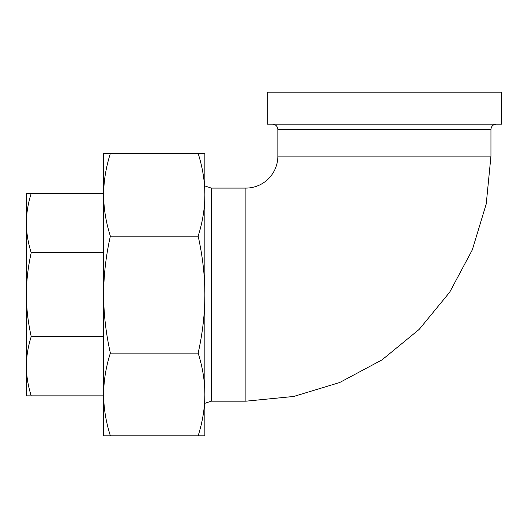 <?xml version="1.0" encoding="UTF-8"?>
<svg xmlns="http://www.w3.org/2000/svg" width="528" height="528" viewBox="0 0 528 528"><rect width="100%" height="100%" fill="white"/><g stroke="black" fill="none" stroke-linecap="round" stroke-linejoin="round"><path stroke-width="0.79" d="M198.152 435.805C202.607 421.753 204.844 407.966 204.864 394.456L204.864 435.805L103.646 435.805L103.646 294.631C103.666 313.738 105.904 333.227 110.365 353.107C105.904 367.165 103.666 380.945 103.646 394.456C103.666 407.966 105.904 421.753 110.365 435.805M198.152 353.107C202.607 333.227 204.844 313.738 204.864 294.631L204.864 394.456C204.844 380.945 202.607 367.165 198.152 353.107L110.365 353.107M204.864 294.631C204.844 275.524 202.607 256.034 198.152 236.155C202.607 222.097 204.844 208.316 204.864 194.806L204.864 294.631M204.864 194.806C204.844 181.295 202.607 167.515 198.152 153.457L204.864 153.457L204.864 194.806M103.646 153.457L110.365 153.457C105.904 167.515 103.666 181.295 103.646 194.806L103.646 153.457M103.646 194.806C103.666 208.316 105.904 222.097 110.365 236.155C105.904 256.034 103.666 275.524 103.646 294.631L103.646 183.025M198.152 153.457L110.365 153.457M198.152 236.155L110.365 236.155M204.864 158.704L204.864 430.564M103.646 394.456L103.646 406.243M277.853 156.123L490.948 156.123L490.948 129.485L277.853 129.485L277.853 156.123A31.964 31.964 0 0 1 245.89 188.087L211.259 188.087L204.864 185.955M501.6 124.159L267.194 124.159L267.194 92.195L501.6 92.195L501.6 124.159M31.218 193.413C28.004 203.584 26.4 213.464 26.4 223.06L26.4 193.413L103.646 193.413M26.4 223.06C26.4 232.657 28.004 242.537 31.218 252.707C28.004 267.089 26.4 281.061 26.4 294.631L26.4 223.06M26.4 294.631C26.4 308.2 28.004 322.179 31.218 336.56C28.004 346.724 26.4 356.611 26.4 366.208L26.4 294.631M26.4 366.208C26.4 375.804 28.004 385.684 31.218 395.855L26.4 395.855L26.4 366.208M103.646 252.707L31.218 252.707M103.646 336.56L31.218 336.56M103.646 395.855L31.218 395.855M26.4 389.156L26.4 200.105M204.864 403.313L211.259 401.181L211.259 188.087M245.89 188.087L245.89 401.181L211.259 401.181M277.853 129.485C277.537 126.251 275.761 124.476 272.521 124.159M490.948 129.485C491.258 126.251 493.04 124.476 496.274 124.159M490.948 156.123L486.235 203.927L472.296 249.896L449.651 292.261L419.179 329.393L382.048 359.872L339.676 382.523L293.7 396.469L245.89 401.181"/></g></svg>
